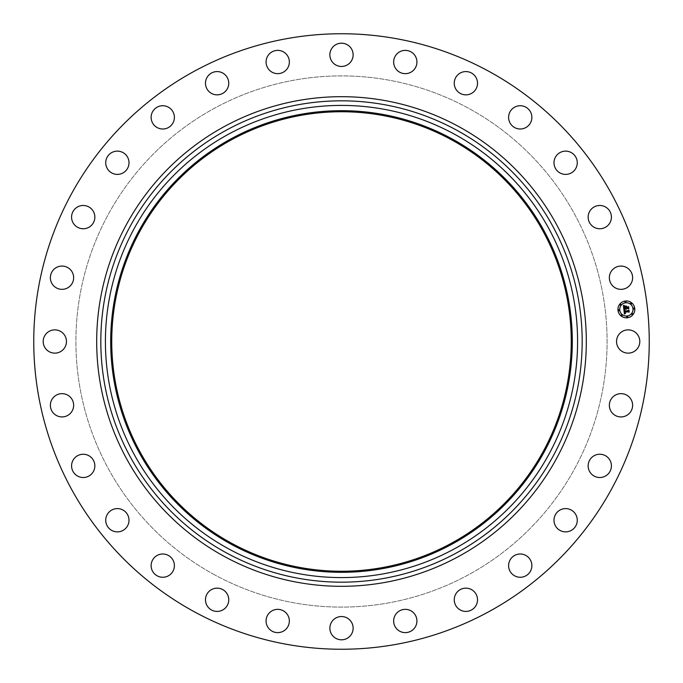 <?xml version="1.0" encoding="UTF-8"?>
<svg xmlns="http://www.w3.org/2000/svg" width="683" height="683" viewBox="0 0 683 683"><rect width="100%" height="100%" fill="white"/><g stroke="black" fill="none" stroke-linecap="round" stroke-linejoin="round"><path stroke-width="0.51" stroke-dasharray="3.42 2.56" d="M617.961 335.925A11.637 11.637 0 0 1 633.756 331.289A11.637 11.637 0 0 1 638.383 347.075A11.637 11.637 0 0 1 622.597 351.711A11.637 11.637 0 0 1 617.961 335.925M193.955 611.575A307.751 307.751 0 0 1 71.425 193.955A307.751 307.751 0 0 1 489.045 71.425A307.751 307.751 0 0 1 611.575 489.045A307.751 307.751 0 0 1 193.955 611.575M454.682 134.312A236.087 236.087 0 0 1 548.688 454.682A236.087 236.087 0 0 1 228.318 548.688A236.087 236.087 0 0 1 134.312 228.318A236.087 236.087 0 0 1 454.682 134.312M451.651 139.87A229.761 229.761 0 0 1 543.13 451.651A229.761 229.761 0 0 1 231.349 543.13A229.761 229.761 0 0 1 139.87 231.349A229.761 229.761 0 0 1 451.651 139.87M214.163 574.582A265.593 265.593 0 0 1 108.418 214.163A265.593 265.593 0 0 1 468.837 108.418A265.593 265.593 0 0 1 574.582 468.837A265.593 265.593 0 0 1 214.163 574.582A265.593 265.593 0 0 1 108.418 214.163A265.593 265.593 0 0 1 468.837 108.418A265.593 265.593 0 0 1 574.582 468.837A265.593 265.593 0 0 1 214.163 574.582M612.275 397.583A11.637 11.637 0 0 1 628.702 396.575A11.637 11.637 0 0 1 629.7 413.002A11.637 11.637 0 0 1 613.274 414.009A11.637 11.637 0 0 1 612.275 397.583M593.006 456.423A11.637 11.637 0 0 1 609.245 459.104A11.637 11.637 0 0 1 606.564 475.342A11.637 11.637 0 0 1 590.325 472.662A11.637 11.637 0 0 1 593.006 456.423M561.127 509.509A11.637 11.637 0 0 1 576.358 515.733A11.637 11.637 0 0 1 570.134 530.964A11.637 11.637 0 0 1 554.903 524.74A11.637 11.637 0 0 1 561.127 509.509M518.235 554.169A11.637 11.637 0 0 1 531.698 563.629A11.637 11.637 0 0 1 522.247 577.092A11.637 11.637 0 0 1 508.775 567.633A11.637 11.637 0 0 1 518.235 554.169M466.48 588.165A11.637 11.637 0 0 1 477.502 600.383A11.637 11.637 0 0 1 465.285 611.405A11.637 11.637 0 0 1 454.263 599.187A11.637 11.637 0 0 1 466.48 588.165M408.46 609.791A11.637 11.637 0 0 1 416.485 624.151A11.637 11.637 0 0 1 402.125 632.185A11.637 11.637 0 0 1 394.091 617.816A11.637 11.637 0 0 1 408.46 609.791M347.075 617.961A11.637 11.637 0 0 1 351.711 633.756A11.637 11.637 0 0 1 335.925 638.383A11.637 11.637 0 0 1 331.289 622.597A11.637 11.637 0 0 1 347.075 617.961M285.417 612.275A11.637 11.637 0 0 1 286.425 628.702A11.637 11.637 0 0 1 269.998 629.7A11.637 11.637 0 0 1 268.991 613.274A11.637 11.637 0 0 1 285.417 612.275M226.577 593.006A11.637 11.637 0 0 1 223.896 609.245A11.637 11.637 0 0 1 207.658 606.564A11.637 11.637 0 0 1 210.338 590.325A11.637 11.637 0 0 1 226.577 593.006M173.491 561.127A11.637 11.637 0 0 1 167.267 576.358A11.637 11.637 0 0 1 152.036 570.134A11.637 11.637 0 0 1 158.26 554.903A11.637 11.637 0 0 1 173.491 561.127M128.831 518.235A11.637 11.637 0 0 1 119.371 531.698A11.637 11.637 0 0 1 105.908 522.247A11.637 11.637 0 0 1 115.367 508.775A11.637 11.637 0 0 1 128.831 518.235M94.835 466.48A11.637 11.637 0 0 1 82.617 477.502A11.637 11.637 0 0 1 71.595 465.285A11.637 11.637 0 0 1 83.813 454.263A11.637 11.637 0 0 1 94.835 466.48M73.209 408.46A11.637 11.637 0 0 1 58.849 416.485A11.637 11.637 0 0 1 50.815 402.125A11.637 11.637 0 0 1 65.184 394.091A11.637 11.637 0 0 1 73.209 408.46M65.039 347.075A11.637 11.637 0 0 1 49.244 351.711A11.637 11.637 0 0 1 44.617 335.925A11.637 11.637 0 0 1 60.403 331.289A11.637 11.637 0 0 1 65.039 347.075M70.725 285.417A11.637 11.637 0 0 1 54.299 286.425A11.637 11.637 0 0 1 53.3 269.998A11.637 11.637 0 0 1 69.726 268.991A11.637 11.637 0 0 1 70.725 285.417M89.994 226.577A11.637 11.637 0 0 1 73.755 223.896A11.637 11.637 0 0 1 76.436 207.658A11.637 11.637 0 0 1 92.675 210.338A11.637 11.637 0 0 1 89.994 226.577M121.873 173.491A11.637 11.637 0 0 1 106.642 167.267A11.637 11.637 0 0 1 112.866 152.036A11.637 11.637 0 0 1 128.097 158.26A11.637 11.637 0 0 1 121.873 173.491M164.765 128.831A11.637 11.637 0 0 1 151.302 119.371A11.637 11.637 0 0 1 160.753 105.908A11.637 11.637 0 0 1 174.225 115.367A11.637 11.637 0 0 1 164.765 128.831M216.52 94.835A11.637 11.637 0 0 1 205.498 82.617A11.637 11.637 0 0 1 217.715 71.595A11.637 11.637 0 0 1 228.737 83.813A11.637 11.637 0 0 1 216.52 94.835M274.54 73.209A11.637 11.637 0 0 1 266.515 58.849A11.637 11.637 0 0 1 280.875 50.815A11.637 11.637 0 0 1 288.909 65.184A11.637 11.637 0 0 1 274.54 73.209M335.925 65.039A11.637 11.637 0 0 1 331.289 49.244A11.637 11.637 0 0 1 347.075 44.617A11.637 11.637 0 0 1 351.711 60.403A11.637 11.637 0 0 1 335.925 65.039M397.583 70.725A11.637 11.637 0 0 1 396.575 54.299A11.637 11.637 0 0 1 413.002 53.3A11.637 11.637 0 0 1 414.009 69.726A11.637 11.637 0 0 1 397.583 70.725M456.423 89.994A11.637 11.637 0 0 1 459.104 73.755A11.637 11.637 0 0 1 475.342 76.436A11.637 11.637 0 0 1 472.662 92.675A11.637 11.637 0 0 1 456.423 89.994M509.509 121.873A11.637 11.637 0 0 1 515.733 106.642A11.637 11.637 0 0 1 530.964 112.866A11.637 11.637 0 0 1 524.74 128.097A11.637 11.637 0 0 1 509.509 121.873M554.169 164.765A11.637 11.637 0 0 1 563.629 151.302A11.637 11.637 0 0 1 577.092 160.753A11.637 11.637 0 0 1 567.633 174.225A11.637 11.637 0 0 1 554.169 164.765M588.165 216.52A11.637 11.637 0 0 1 600.383 205.498A11.637 11.637 0 0 1 611.405 217.715A11.637 11.637 0 0 1 599.187 228.737A11.637 11.637 0 0 1 588.165 216.52M609.791 274.54A11.637 11.637 0 0 1 624.151 266.515A11.637 11.637 0 0 1 632.185 280.875A11.637 11.637 0 0 1 617.816 288.909A11.637 11.637 0 0 1 609.791 274.54M624.168 306.966L624.253 307.734L625.671 307.581L624.928 306.505L626.456 306.334L626.012 307.854L628.283 307.128L628.488 308.921L627.942 308.383L626.371 308.562L626.567 309.109L626.098 308.588L626.388 309.288L625.79 308.622L623.827 309.348L623.4 305.549L624.561 306.018L623.989 308.084L625.705 307.888L624.168 307.837L624.202 306.607M624.714 312.473L624.714 313.164L625.474 313.403L624.399 314.069L623.861 309.681L625.03 310.091L624.356 310.722M624.373 311.328L628.727 310.577L628.915 312.251L628.428 311.789L624.783 312.199L625.568 313.207L624.723 312.549M624.347 310.782L624.364 311.269M624.979 306.326L626.601 306.044L624.979 306.326M624.031 309.527L625.176 309.937L624.031 309.527M623.536 305.318L624.783 305.771L623.536 305.318M624.723 310.364L624.672 311.175L628.351 310.765L628.975 310.108L629.188 311.977L628.898 310.321L624.578 311.303L624.723 310.364M626.115 306.872L626.285 307.504L627.856 307.333L628.582 306.599L628.821 308.716L628.505 306.812L626.2 307.606L626.115 306.872M625.432 301.024A8.435 8.435 0 0 0 617.995 310.347A8.435 8.435 0 0 0 627.318 317.783A8.435 8.435 0 0 0 634.755 308.46A8.435 8.435 0 0 0 625.432 301.024M627.114 316.007A6.642 6.642 0 0 0 632.97 308.656A6.642 6.642 0 0 0 625.628 302.8A6.642 6.642 0 0 0 619.771 310.15A6.642 6.642 0 0 0 627.114 316.007M618.943 310.756A0.512 0.512 0 0 0 619.387 310.193A0.512 0.512 0 0 0 618.824 309.74A0.512 0.512 0 0 0 618.371 310.304A0.512 0.512 0 0 0 618.943 310.756M625.585 302.424A0.512 0.512 0 0 0 626.038 301.852A0.512 0.512 0 0 0 625.474 301.408A0.512 0.512 0 0 0 625.022 301.971A0.512 0.512 0 0 0 625.585 302.424M620.54 305.207A0.512 0.512 0 0 0 620.984 304.644A0.512 0.512 0 0 0 620.42 304.2A0.512 0.512 0 0 0 619.968 304.763A0.512 0.512 0 0 0 620.54 305.207M633.918 309.066A0.512 0.512 0 0 0 634.37 308.503A0.512 0.512 0 0 0 633.807 308.05A0.512 0.512 0 0 0 633.354 308.614A0.512 0.512 0 0 0 633.918 309.066M631.126 304.02A0.512 0.512 0 0 0 631.579 303.448A0.512 0.512 0 0 0 631.015 303.004A0.512 0.512 0 0 0 630.563 303.568A0.512 0.512 0 0 0 631.126 304.02M627.156 316.383A0.512 0.512 0 0 0 626.704 316.946A0.512 0.512 0 0 0 627.276 317.399A0.512 0.512 0 0 0 627.72 316.835A0.512 0.512 0 0 0 627.156 316.383M621.615 314.786A0.512 0.512 0 0 0 621.163 315.35A0.512 0.512 0 0 0 621.726 315.802A0.512 0.512 0 0 0 622.179 315.239A0.512 0.512 0 0 0 621.615 314.786M632.21 313.591A0.512 0.512 0 0 0 631.758 314.163A0.512 0.512 0 0 0 632.321 314.607A0.512 0.512 0 0 0 632.774 314.043A0.512 0.512 0 0 0 632.21 313.591"/><path stroke-width="1.02" d="M617.961 335.925A11.637 11.637 0 0 1 633.756 331.289A11.637 11.637 0 0 1 638.383 347.075A11.637 11.637 0 0 1 622.597 351.711A11.637 11.637 0 0 1 617.961 335.925M193.955 611.575A307.751 307.751 0 0 1 71.425 193.955A307.751 307.751 0 0 1 489.045 71.425A307.751 307.751 0 0 1 611.575 489.045A307.751 307.751 0 0 1 193.955 611.575M454.682 134.312A236.087 236.087 0 0 1 548.688 454.682A236.087 236.087 0 0 1 228.318 548.688A236.087 236.087 0 0 1 134.312 228.318A236.087 236.087 0 0 1 454.682 134.312M452.155 138.939A230.811 230.811 0 0 1 544.061 452.155A230.811 230.811 0 0 1 230.845 544.061A230.811 230.811 0 0 1 138.939 230.845A230.811 230.811 0 0 1 452.155 138.939M231.349 543.13A229.761 229.761 0 0 1 139.87 231.349A229.761 229.761 0 0 1 451.651 139.87A229.761 229.761 0 0 1 543.13 451.651A229.761 229.761 0 0 1 231.349 543.13M70.725 285.417A11.637 11.637 0 0 1 54.299 286.425A11.637 11.637 0 0 1 53.3 269.998A11.637 11.637 0 0 1 69.726 268.991A11.637 11.637 0 0 1 70.725 285.417M593.006 456.423A11.637 11.637 0 0 1 609.245 459.104A11.637 11.637 0 0 1 606.564 475.342A11.637 11.637 0 0 1 590.325 472.662A11.637 11.637 0 0 1 593.006 456.423M89.994 226.577A11.637 11.637 0 0 1 73.755 223.896A11.637 11.637 0 0 1 76.436 207.658A11.637 11.637 0 0 1 92.675 210.338A11.637 11.637 0 0 1 89.994 226.577M561.127 509.509A11.637 11.637 0 0 1 576.358 515.733A11.637 11.637 0 0 1 570.134 530.964A11.637 11.637 0 0 1 554.903 524.74A11.637 11.637 0 0 1 561.127 509.509M121.873 173.491A11.637 11.637 0 0 1 106.642 167.267A11.637 11.637 0 0 1 112.866 152.036A11.637 11.637 0 0 1 128.097 158.26A11.637 11.637 0 0 1 121.873 173.491M518.235 554.169A11.637 11.637 0 0 1 531.698 563.629A11.637 11.637 0 0 1 522.247 577.092A11.637 11.637 0 0 1 508.775 567.633A11.637 11.637 0 0 1 518.235 554.169M164.765 128.831A11.637 11.637 0 0 1 151.302 119.371A11.637 11.637 0 0 1 160.753 105.908A11.637 11.637 0 0 1 174.225 115.367A11.637 11.637 0 0 1 164.765 128.831M466.48 588.165A11.637 11.637 0 0 1 477.502 600.383A11.637 11.637 0 0 1 465.285 611.405A11.637 11.637 0 0 1 454.263 599.187A11.637 11.637 0 0 1 466.48 588.165M216.52 94.835A11.637 11.637 0 0 1 205.498 82.617A11.637 11.637 0 0 1 217.715 71.595A11.637 11.637 0 0 1 228.737 83.813A11.637 11.637 0 0 1 216.52 94.835M408.46 609.791A11.637 11.637 0 0 1 416.485 624.151A11.637 11.637 0 0 1 402.125 632.185A11.637 11.637 0 0 1 394.091 617.816A11.637 11.637 0 0 1 408.46 609.791M274.54 73.209A11.637 11.637 0 0 1 266.515 58.849A11.637 11.637 0 0 1 280.875 50.815A11.637 11.637 0 0 1 288.909 65.184A11.637 11.637 0 0 1 274.54 73.209M347.075 617.961A11.637 11.637 0 0 1 351.711 633.756A11.637 11.637 0 0 1 335.925 638.383A11.637 11.637 0 0 1 331.289 622.597A11.637 11.637 0 0 1 347.075 617.961M335.925 65.039A11.637 11.637 0 0 1 331.289 49.244A11.637 11.637 0 0 1 347.075 44.617A11.637 11.637 0 0 1 351.711 60.403A11.637 11.637 0 0 1 335.925 65.039M285.417 612.275A11.637 11.637 0 0 1 286.425 628.702A11.637 11.637 0 0 1 269.998 629.7A11.637 11.637 0 0 1 268.991 613.274A11.637 11.637 0 0 1 285.417 612.275M397.583 70.725A11.637 11.637 0 0 1 396.575 54.299A11.637 11.637 0 0 1 413.002 53.3A11.637 11.637 0 0 1 414.009 69.726A11.637 11.637 0 0 1 397.583 70.725M226.577 593.006A11.637 11.637 0 0 1 223.896 609.245A11.637 11.637 0 0 1 207.658 606.564A11.637 11.637 0 0 1 210.338 590.325A11.637 11.637 0 0 1 226.577 593.006M456.423 89.994A11.637 11.637 0 0 1 459.104 73.755A11.637 11.637 0 0 1 475.342 76.436A11.637 11.637 0 0 1 472.662 92.675A11.637 11.637 0 0 1 456.423 89.994M173.491 561.127A11.637 11.637 0 0 1 167.267 576.358A11.637 11.637 0 0 1 152.036 570.134A11.637 11.637 0 0 1 158.26 554.903A11.637 11.637 0 0 1 173.491 561.127M509.509 121.873A11.637 11.637 0 0 1 515.733 106.642A11.637 11.637 0 0 1 530.964 112.866A11.637 11.637 0 0 1 524.74 128.097A11.637 11.637 0 0 1 509.509 121.873M128.831 518.235A11.637 11.637 0 0 1 119.371 531.698A11.637 11.637 0 0 1 105.908 522.247A11.637 11.637 0 0 1 115.367 508.775A11.637 11.637 0 0 1 128.831 518.235M554.169 164.765A11.637 11.637 0 0 1 563.629 151.302A11.637 11.637 0 0 1 577.092 160.753A11.637 11.637 0 0 1 567.633 174.225A11.637 11.637 0 0 1 554.169 164.765M94.835 466.48A11.637 11.637 0 0 1 82.617 477.502A11.637 11.637 0 0 1 71.595 465.285A11.637 11.637 0 0 1 83.813 454.263A11.637 11.637 0 0 1 94.835 466.48M588.165 216.52A11.637 11.637 0 0 1 600.383 205.498A11.637 11.637 0 0 1 611.405 217.715A11.637 11.637 0 0 1 599.187 228.737A11.637 11.637 0 0 1 588.165 216.52M73.209 408.46A11.637 11.637 0 0 1 58.849 416.485A11.637 11.637 0 0 1 50.815 402.125A11.637 11.637 0 0 1 65.184 394.091A11.637 11.637 0 0 1 73.209 408.46M609.791 274.54A11.637 11.637 0 0 1 624.151 266.515A11.637 11.637 0 0 1 632.185 280.875A11.637 11.637 0 0 1 617.816 288.909A11.637 11.637 0 0 1 609.791 274.54M65.039 347.075A11.637 11.637 0 0 1 49.244 351.711A11.637 11.637 0 0 1 44.617 335.925A11.637 11.637 0 0 1 60.403 331.289A11.637 11.637 0 0 1 65.039 347.075M612.275 397.583A11.637 11.637 0 0 1 628.702 396.575A11.637 11.637 0 0 1 629.7 413.002A11.637 11.637 0 0 1 613.274 414.009A11.637 11.637 0 0 1 612.275 397.583M625.432 301.024A8.435 8.435 0 0 1 634.755 308.46A8.435 8.435 0 0 1 627.318 317.783A8.435 8.435 0 0 1 617.995 310.347A8.435 8.435 0 0 1 625.432 301.024M625.628 302.8A6.642 6.642 0 0 1 632.97 308.656A6.642 6.642 0 0 1 627.114 316.007A6.642 6.642 0 0 1 619.771 310.15A6.642 6.642 0 0 1 625.628 302.8M623.92 309.706L625.03 310.091L624.399 311.465L628.727 310.577L628.915 312.251L628.428 311.789L624.783 312.199L625.483 313.207L624.51 312.233L624.714 313.164L625.474 313.403L624.399 314.069L623.92 309.706M624.142 309.467L625.176 309.937L624.142 309.467M624.723 310.398L624.672 311.175L628.351 310.765L628.975 310.108L629.188 311.977L628.898 310.321L624.578 311.303L624.723 310.398M623.4 305.549L624.561 306.018L623.989 308.084L625.705 307.888L624.168 307.837L624.373 306.274L624.253 307.734L625.671 307.581L624.928 306.505L626.456 306.334L626.012 307.854L628.283 307.128L628.488 308.921L627.942 308.383L626.371 308.562L626.567 309.109L626.098 308.588L626.388 309.288L625.79 308.622L623.827 309.348L623.4 305.549M623.724 305.327L624.783 305.771L623.724 305.327M626.601 306.044L624.979 306.326L626.601 306.044M626.285 307.504L628.582 306.599L628.821 308.716L628.505 306.812L626.2 307.606L626.2 306.761L626.285 307.504M618.824 309.74A0.512 0.512 0 0 1 619.387 310.193A0.512 0.512 0 0 1 618.943 310.756A0.512 0.512 0 0 1 618.371 310.304A0.512 0.512 0 0 1 618.824 309.74M625.474 301.408A0.512 0.512 0 0 1 626.038 301.852A0.512 0.512 0 0 1 625.585 302.424A0.512 0.512 0 0 1 625.022 301.971A0.512 0.512 0 0 1 625.474 301.408M620.42 304.2A0.512 0.512 0 0 1 620.984 304.644A0.512 0.512 0 0 1 620.54 305.207A0.512 0.512 0 0 1 619.968 304.763A0.512 0.512 0 0 1 620.42 304.2M633.807 308.05A0.512 0.512 0 0 1 634.37 308.503A0.512 0.512 0 0 1 633.918 309.066A0.512 0.512 0 0 1 633.354 308.614A0.512 0.512 0 0 1 633.807 308.05M631.015 303.004A0.512 0.512 0 0 1 631.579 303.448A0.512 0.512 0 0 1 631.126 304.02A0.512 0.512 0 0 1 630.563 303.568A0.512 0.512 0 0 1 631.015 303.004M627.276 317.399A0.512 0.512 0 0 1 626.704 316.946A0.512 0.512 0 0 1 627.156 316.383A0.512 0.512 0 0 1 627.72 316.835A0.512 0.512 0 0 1 627.276 317.399M621.726 315.802A0.512 0.512 0 0 1 621.163 315.35A0.512 0.512 0 0 1 621.615 314.786A0.512 0.512 0 0 1 622.179 315.239A0.512 0.512 0 0 1 621.726 315.802M632.321 314.607A0.512 0.512 0 0 1 631.758 314.163A0.512 0.512 0 0 1 632.21 313.591A0.512 0.512 0 0 1 632.774 314.043A0.512 0.512 0 0 1 632.321 314.607M456.884 130.291A240.664 240.664 0 0 1 552.709 456.884A240.664 240.664 0 0 1 226.116 552.709A240.664 240.664 0 0 1 130.291 226.116A240.664 240.664 0 0 1 456.884 130.291M458.865 126.654A244.813 244.813 0 0 1 556.346 458.865A244.813 244.813 0 0 1 224.135 556.346A244.813 244.813 0 0 1 126.654 224.135A244.813 244.813 0 0 1 458.865 126.654"/></g></svg>

